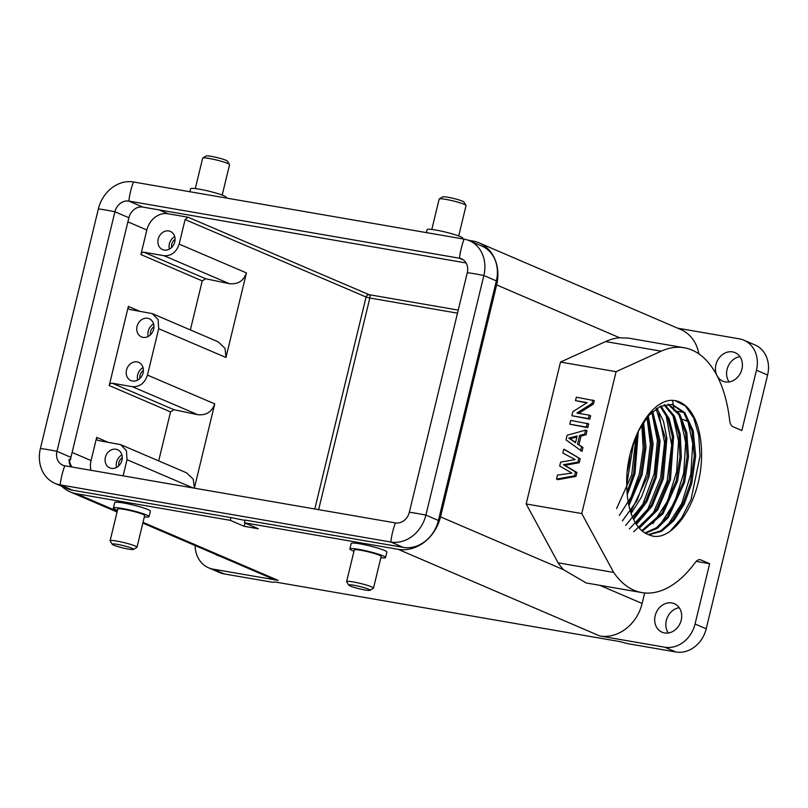 <?xml version="1.0" encoding="UTF-8"?>
<svg xmlns="http://www.w3.org/2000/svg" width="808" height="808" viewBox="0 0 808 808"><rect width="100%" height="100%" fill="white"/><g stroke="black" fill="none" stroke-linecap="round" stroke-linejoin="round"><path stroke-width="1.21" d="M588.668 423.867L587.749 427.654L569.802 424.2L570.721 420.402L588.668 423.867M565.145 449.814L580.215 458.803L579.275 462.711L564.842 465.307L576.902 472.488L575.963 476.397L557.924 479.659L556.53 479.063L557.49 475.094L571.872 473.114L559.692 465.984L560.631 462.125L575.145 459.601L562.833 453.015L563.752 449.218L565.145 449.814M661.186 351.177L616.08 371.68L581.75 513.565L526.17 503.96L560.5 362.065L605.606 341.572L661.186 351.177A124.23 65.428 -80.2 0 1 684.184 347.753A124.23 65.428 -80.2 0 1 729.654 420.372A11.292 5.949 -80.2 0 0 733.078 426.765L741.855 430.543L756.45 370.236L767.6 375.023L706.202 628.796A28.229 23.816 113.3 0 1 675.953 651.995L627.473 643.612L619.958 641.602L274.669 581.922L272.72 582.305L224.24 573.922A28.229 23.816 113.3 0 1 219.695 572.579L208.545 567.792A28.229 23.816 113.3 0 1 195.142 545.572M616.08 371.68L560.5 362.065M581.043 435.997L578.932 444.733L582.952 447.501L582.023 451.349L566.014 439.865L567.125 435.27L585.618 430.109L587.012 430.704L586.022 434.785L581.043 435.997L579.649 435.401L577.538 444.137L578.932 444.733M592.89 400.061L592.072 403.424L576.902 413.019L589.234 415.15L588.406 418.574L571.852 415.716L572.832 411.686L587.194 402.636L575.508 400.616L576.336 397.193L594.284 400.657L593.466 404.02L578.296 413.625M589.234 415.15L590.628 415.756L589.8 419.18L571.852 415.716M586.749 402.919L575.508 400.616M637.229 433.654L633.634 473.498L627.028 492.203M627.24 494.759L634.957 473.73L638.3 431.391M642.612 423.644L644.622 448.157L640.724 474.73L628.543 503.859M628.907 505.606L642.057 474.952L645.986 447.39L643.542 422.21M647.39 416.968L651.793 444.42L647.824 475.952L630.684 512.171M631.129 513.484L641.613 496.829L649.147 476.185L653.106 443.804L648.248 415.958M651.854 412.201L658.783 441.4L654.914 477.185L645.895 500.768L633.159 518.544M633.654 519.574L646.895 501.627L656.248 477.407L660.065 440.895L652.672 411.474M656.116 408.777L665.63 438.865L662.015 478.407L651.238 505.182L635.866 523.564M636.391 524.382L652.238 505.97L663.338 478.639L666.903 438.421L663.459 421.21L656.894 408.262M660.207 406.404L668.004 418.897L672.377 436.643L669.105 479.629L656.611 509.262L638.744 527.533M639.3 528.18L657.621 510L670.438 479.861L673.63 436.259L669.034 418.423L660.954 406.06M664.156 404.929L673.468 416.514L679.023 434.674L679.962 457.136L676.205 480.861L662.005 513.08L641.774 530.634M642.36 531.119L663.014 513.767L677.528 481.083L681.306 457.045L680.255 434.33L674.468 416.12L664.883 404.737M667.974 404.252L678.791 414.565L685.588 432.896L687.143 456.631L683.295 482.083L667.398 516.686L656.51 527.715L644.946 532.957M645.552 533.32L657.308 528.321L668.408 517.342L684.629 482.315L688.487 456.54L686.8 432.583L679.77 414.241L668.67 404.212M671.63 404.354L683.962 412.969L692.042 431.24L694.304 456.156L690.396 483.315L683.013 503.626L672.781 520.12L660.742 530.805L648.228 534.583M648.844 534.805L661.53 531.351L673.781 520.746L684.214 504.121L691.719 483.538L695.648 456.005L693.224 430.856L684.841 412.625L672.175 404.434L660.318 406.353L648.572 415.585L638.37 431.25L630.896 451.369M626.766 484.477L633.634 442.511M627.341 471.185A59.287 31.229 99.8 0 0 629.947 455.237M468.095 240.188L472.761 240.996A39.531 33.34 113.3 0 1 479.114 242.875A39.531 33.34 113.3 0 1 496.627 284.921L440.511 516.857A39.531 33.34 113.3 0 1 398.162 549.339L599.768 635.967L664.802 647.208L675.953 651.995M677.67 328.189L739.401 338.855A28.229 23.816 113.3 0 1 743.946 340.208A28.229 23.816 113.3 0 1 756.45 370.236M462.641 238.875L462.782 238.269A18.352 1.949 -166.4 0 0 453.995 234.391A18.352 1.949 -166.4 0 0 435.886 230.068A18.352 1.949 -166.4 0 0 427.109 229.644L426.392 232.613M496.627 284.921L619.635 337.774L628.472 338.118M698.88 353.894A39.531 33.34 -66.7 0 0 680.73 329.502L479.114 242.875M739.926 356.651A15.534 13.1 -66.7 0 0 727.069 369.438A15.534 13.1 -66.7 0 0 729.069 381.931M679.195 607.697A15.534 13.1 -66.7 0 0 666.327 620.483A15.534 13.1 -66.7 0 0 668.327 632.977M743.946 340.208L755.096 344.996A28.229 23.816 113.3 0 1 767.6 375.023M717.11 375.841A15.534 13.1 -66.7 0 0 722.796 381.164A15.534 13.1 -66.7 0 0 741.926 369.145A15.534 13.1 -66.7 0 0 735.048 352.631A15.534 13.1 -66.7 0 0 715.918 364.65A15.534 13.1 -66.7 0 0 716.989 375.609M688.78 421.362L686.285 420.928L687.042 417.797M696.466 422.695L695.536 422.534M226.139 198L226.291 197.394A18.352 1.949 -166.4 0 0 217.504 193.516A18.352 1.949 -166.4 0 0 199.394 189.193A18.352 1.949 -166.4 0 0 190.607 188.769L189.89 191.738M682.538 419.322L686.285 420.928M672.559 400.344A124.23 65.428 -80.2 0 1 673.266 404.656M673.296 404.798A124.23 65.428 -80.2 0 1 673.63 407.181M673.771 408.242A124.23 65.428 -80.2 0 1 674.084 410.767M619.635 337.774A124.23 65.428 99.8 0 0 605.606 341.572M581.75 513.565L613.676 572.438L558.096 562.833A124.23 65.428 99.8 0 0 563.519 569.711L586.224 582.972M558.096 562.833L526.17 503.96M133.451 181.982L464.075 239.128A32.754 27.623 113.3 0 1 469.347 240.683A32.754 27.623 113.3 0 1 483.851 275.518L425.897 515.1A32.754 27.623 113.3 0 1 390.799 542.016L60.176 484.871A32.754 27.623 113.3 0 1 54.904 483.315A32.754 27.623 113.3 0 1 40.4 448.48L98.364 208.898A32.754 27.623 113.3 0 1 133.451 181.982A45.177 23.796 99.8 0 0 128.836 201.081L459.459 258.227A12.989 10.958 113.3 0 1 461.55 258.843A12.989 10.958 113.3 0 1 467.297 272.66L409.343 512.242A12.989 10.958 113.3 0 1 395.425 522.917L64.802 465.772A12.989 10.958 113.3 0 1 62.711 465.156A12.989 10.958 113.3 0 1 56.954 451.339L114.918 211.757A12.989 10.958 113.3 0 1 128.836 201.081L142.794 207.08L466.105 262.964M224.24 573.922L213.09 569.135A28.229 23.816 113.3 0 1 208.545 567.792M385.547 557.53L386.87 552.076A18.352 1.949 -166.4 0 0 378.083 548.198A18.352 1.949 -166.4 0 0 359.974 543.865A18.352 1.949 -166.4 0 0 351.197 543.441L349.874 548.905A18.352 1.949 13.6 0 1 358.651 549.329A18.352 1.949 13.6 0 1 376.76 553.652A18.352 1.949 13.6 0 1 385.547 557.53A18.352 1.949 13.6 0 1 380.861 557.712M213.09 569.135L278.124 580.376L143.026 522.332M117.241 511.252L76.518 493.749L230.24 520.322L244.178 526.311L258.368 528.765L244.43 522.776L398.162 549.339M149.046 516.655L150.369 511.201A18.352 1.949 -166.4 0 0 141.582 507.323A18.352 1.949 -166.4 0 0 123.472 502.99A18.352 1.949 -166.4 0 0 114.696 502.576L113.373 508.03A18.352 1.949 13.6 0 1 122.149 508.454A18.352 1.949 13.6 0 1 140.259 512.777A18.352 1.949 13.6 0 1 149.046 516.655A18.352 1.949 13.6 0 1 144.359 516.837M613.676 572.438A124.23 65.428 99.8 0 0 641.875 592.587A124.23 65.428 99.8 0 0 695.284 562.449A11.292 5.949 -80.2 0 1 700.142 559.712A11.292 5.949 -80.2 0 1 700.859 559.924L709.646 563.701L695.052 624.008A28.229 23.816 113.3 0 1 664.802 647.208M671.7 400.334C648.067 400.586 624.796 446.905 626.796 485.992A66.347 34.946 99.8 0 0 649.662 535.068C670.115 544.127 697.87 507.424 701.243 463.691A70.589 37.178 99.8 0 0 675.054 400.616A70.589 37.178 99.8 0 0 671.7 400.324M655.177 615.696A15.534 13.1 113.3 0 1 674.316 603.677A15.534 13.1 113.3 0 1 681.195 620.19A15.534 13.1 113.3 0 1 662.055 632.21A15.534 13.1 113.3 0 1 655.177 615.696M458.702 235.966L466.054 205.555A13.837 1.464 -166.4 0 0 466.014 205.383A13.837 1.464 -166.4 0 0 445.774 199.364A13.837 1.464 -166.4 0 0 439.269 198.919A13.837 1.464 -166.4 0 0 439.158 199.051L431.805 229.462M244.43 522.776L245.097 520.049L403.313 547.39A32.754 27.623 -66.7 0 0 438.401 520.473L496.365 280.891A32.754 27.623 -66.7 0 0 481.861 246.066L469.347 240.683M599.768 635.967A39.531 33.34 -66.7 0 0 642.118 603.485L644.663 592.951M76.518 493.749A39.531 33.34 113.3 0 1 70.155 491.87A39.531 33.34 113.3 0 1 61.64 486.204M142.844 523.099L271.761 578.488A39.531 33.34 -66.7 0 0 278.124 580.376M219.433 556.005A15.534 13.1 113.3 0 1 217.443 555.369A15.534 13.1 113.3 0 1 215.605 554.359M696.193 561.378L709.646 563.701M54.904 483.315L67.418 488.689A32.754 27.623 -66.7 0 0 72.69 490.244L230.906 517.595L230.24 520.322M244.178 526.311L244.986 523.008M230.906 517.595L245.006 520.403M222.2 195.092L229.553 164.681A13.837 1.464 -166.4 0 0 229.512 164.509A13.837 1.464 -166.4 0 0 209.282 158.489A13.837 1.464 -166.4 0 0 202.778 158.045A13.837 1.464 -166.4 0 0 202.656 158.176L195.304 188.587M466.014 205.383L463.933 202.03A11.009 1.172 -166.4 0 0 447.834 197.243A11.009 1.172 -166.4 0 0 442.653 196.879L439.269 198.919M136.996 547.248L144.662 515.595A13.837 1.464 -166.4 0 0 138.037 512.676A13.837 1.464 -166.4 0 0 124.382 509.414A13.837 1.464 -166.4 0 0 117.766 509.091L110.11 540.744A13.837 1.464 13.6 0 1 116.726 541.067A13.837 1.464 13.6 0 1 130.381 544.329A13.837 1.464 13.6 0 1 136.996 547.248A13.837 1.464 13.6 0 1 136.885 547.38L133.502 549.42A11.009 1.172 13.6 0 1 128.331 549.066A11.009 1.172 13.6 0 1 112.221 544.269A11.009 1.172 13.6 0 1 117.463 544.39A11.009 1.172 13.6 0 1 128.805 547.137A11.009 1.172 13.6 0 1 133.502 549.42M117.463 510.333A18.352 1.949 13.6 0 1 113.373 508.03M373.498 588.123L381.154 556.47A13.837 1.464 -166.4 0 0 374.538 553.551A13.837 1.464 -166.4 0 0 360.883 550.288A13.837 1.464 -166.4 0 0 354.268 549.965L346.612 581.619A13.837 1.464 13.6 0 1 353.227 581.942A13.837 1.464 13.6 0 1 366.872 585.204A13.837 1.464 13.6 0 1 373.498 588.123A13.837 1.464 13.6 0 1 373.387 588.254L370.003 590.295A11.009 1.172 13.6 0 1 364.832 589.931A11.009 1.172 13.6 0 1 348.723 585.144A11.009 1.172 13.6 0 1 353.954 585.265A11.009 1.172 13.6 0 1 365.307 588.012A11.009 1.172 13.6 0 1 370.003 590.295M353.965 551.207A18.352 1.949 13.6 0 1 349.874 548.905M229.512 164.509L227.442 161.156A11.009 1.172 -166.4 0 0 211.332 156.368A11.009 1.172 -166.4 0 0 206.151 156.005L202.778 158.045M142.794 207.08A12.989 10.958 -66.7 0 0 128.886 217.756L114.918 211.757A45.177 4.798 13.6 0 0 98.364 208.898M40.4 448.48A45.177 4.798 13.6 0 1 56.954 451.339L70.922 457.338L128.886 217.756M458.247 310.09L369.104 294.688L188.123 217.231L168.024 213.756A19.766 16.665 -66.7 0 0 146.844 229.997L127.896 221.857M70.922 457.338A12.989 10.958 -66.7 0 0 70.538 459.883L69.145 459.287A12.989 10.958 -66.7 0 0 70.963 466.842M120.735 444.663L186.496 472.801L193.263 479.174L194.354 488.163L214.746 403.879L147.47 375.094L158.691 328.704L225.967 357.489L246.43 272.902L179.154 244.107L185.103 219.554L366.085 297.011L314.797 508.979M123.099 475.851L127.008 459.681L193.021 487.931M174.76 241.925A9.878 8.332 -66.7 0 0 170.387 231.421A9.878 8.332 -66.7 0 0 158.206 239.067A9.878 8.332 -66.7 0 0 162.58 249.581A9.878 8.332 -66.7 0 0 174.76 241.925M146.844 229.997L140.905 254.55A2.828 2.384 113.3 0 1 143.935 252.237L164.034 255.712L229.411 283.689C237.895 284.547 243.572 280.952 246.43 272.902M179.154 244.107C176.417 252.207 171.377 256.075 164.034 255.712M188.123 217.231L185.103 219.554M107.747 442.138L96.677 437.381L91.062 460.57L72.104 452.43M147.47 375.094C144.733 383.184 139.683 387.052 132.35 386.689L197.728 414.676L173.942 409.727L170.549 411.888L158.691 460.903M139.431 311.161L128.361 306.404L109.221 385.537L170.549 411.888M140.905 254.55L202.232 280.901L190.375 329.916M69.145 459.287A19.766 16.665 -66.7 0 0 71.973 467.014M225.967 357.489L225.028 348.359L218.18 341.824L152.429 313.676M202.232 280.901L205.636 278.75L229.411 283.689M128.361 306.404A2.828 2.384 -66.7 0 0 130.068 309.535L152.278 313.615L158.136 319.655L158.691 328.704M153.631 329.25A9.878 8.332 -66.7 0 0 149.258 318.736A9.878 8.332 -66.7 0 0 137.077 326.381A9.878 8.332 -66.7 0 0 141.451 336.896A9.878 8.332 -66.7 0 0 153.631 329.25M143.067 372.902A9.878 8.332 -66.7 0 0 138.693 362.398A9.878 8.332 -66.7 0 0 126.513 370.044A9.878 8.332 -66.7 0 0 130.896 380.558A9.878 8.332 -66.7 0 0 143.067 372.902M132.35 386.689L112.241 383.214A2.828 2.384 -66.7 0 0 109.221 385.537M197.728 414.676C206.212 415.524 211.878 411.929 214.746 403.879M96.677 437.381A2.828 2.384 -66.7 0 0 98.384 440.522L120.594 444.602L126.442 450.632L127.008 459.681M121.947 460.227A9.878 8.332 -66.7 0 0 117.574 449.713A9.878 8.332 -66.7 0 0 105.393 457.368A9.878 8.332 -66.7 0 0 109.767 467.872A9.878 8.332 -66.7 0 0 121.947 460.227M90.92 470.286A19.766 16.665 113.3 0 1 91.062 460.57M174.73 236.673A9.878 8.332 -66.7 0 0 169.357 243.854A9.878 8.332 -66.7 0 0 169.387 249.117M143.046 367.65A9.878 8.332 -66.7 0 0 137.663 374.841A9.878 8.332 -66.7 0 0 137.693 380.093M153.601 323.988A9.878 8.332 -66.7 0 0 148.228 331.179A9.878 8.332 -66.7 0 0 148.258 336.431M121.917 454.965A9.878 8.332 -66.7 0 0 116.544 462.156A9.878 8.332 -66.7 0 0 116.574 467.418M171.609 247.47A7.06 5.949 113.3 0 1 171.72 244.268A7.06 5.949 113.3 0 1 175.073 239.421M139.925 378.457A7.06 5.949 113.3 0 1 140.037 375.245A7.06 5.949 113.3 0 1 143.39 370.397M150.49 334.795A7.06 5.949 113.3 0 1 150.591 331.583A7.06 5.949 113.3 0 1 153.954 326.735M118.806 465.772A7.06 5.949 113.3 0 1 118.907 462.57A7.06 5.949 113.3 0 1 122.26 457.722M348.723 585.144L346.642 581.79A13.837 1.464 13.6 0 1 346.612 581.619M112.221 544.269L110.151 540.916A13.837 1.464 13.6 0 1 110.11 540.744M627.018 475.054L626.786 485.76M616.605 508.575L631.705 474.862L636.108 436.169M619.312 515.464L631.159 496.92L639.451 473.559L643.168 448.44L641.885 424.836M622.352 520.958L636.967 500.738L646.885 473.387L650.41 443.844L646.996 417.463M625.685 525.402L642.794 504.344L654.207 473.65L657.429 440.39L651.834 412.231M629.402 528.947L647.915 508.99L660.651 477.609L664.56 442.713L658.793 413.13M633.755 531.684L653.308 512.898L667.135 481.184L671.68 445.087L665.883 414.342M652.894 523.685L667.539 501.122L676.66 471.68L678.558 441.148L672.963 415.554M659.985 524.917L674.63 502.344L683.75 472.892L685.649 442.36L680.053 416.766M667.095 526.129L681.73 503.546L690.85 474.104L692.739 443.572L687.143 417.989M670.115 531.24L681.669 517.827L691.062 499.526L700.031 456.025L698.748 435.26L693.719 418.029L685.497 406.06L674.953 400.606M563.752 449.218L580.215 458.803M578.821 458.197L577.882 462.115L563.449 464.711L575.508 471.892L574.569 475.801L575.963 476.397M574.569 475.801L556.53 479.063M575.508 471.892L576.902 472.488M563.449 464.711L564.842 465.307M577.882 462.115L579.275 462.711M576.892 437.007L570.145 438.663L575.589 442.4M568.751 438.067L575.508 442.703L577.134 436.007L568.751 438.067L570.145 438.663M585.618 430.109L584.628 434.189L586.022 434.785M584.628 434.189L579.649 435.401M577.538 444.137L582.952 447.501M581.558 446.905L580.629 450.753M587.275 423.261L586.356 427.058L587.749 427.654M586.356 427.058L569.802 424.2M588.406 418.574L589.8 419.18M592.072 403.424L593.466 404.02M692.264 413.908L691.537 413.787M683.528 412.403L677.76 411.403M440.511 516.857L563.519 569.711M706.202 628.796L695.052 624.008M467.297 272.66A45.177 4.798 13.6 0 1 475.033 273.861A45.177 4.798 13.6 0 1 483.851 275.518L496.365 280.891M642.118 603.485L599.849 585.325M409.343 512.242A45.177 4.798 13.6 0 1 417.079 513.444A45.177 4.798 13.6 0 1 425.897 515.1L438.401 520.473M463.439 259.934L459.459 258.227A45.177 23.796 -80.2 0 1 464.075 239.128M699.395 559.671L700.859 559.924M395.425 522.917A45.177 23.796 99.8 0 0 392.577 532.23A45.177 23.796 99.8 0 0 390.799 542.016L403.313 547.39M72.69 490.244L60.176 484.871A45.177 23.796 -80.2 0 1 61.943 475.094A45.177 23.796 -80.2 0 1 64.802 465.772M168.024 213.756L159.024 209.888M369.104 294.688A2.828 2.373 -66.8 0 0 366.085 297.011L369.832 298.011A2.828 1.485 99.8 0 0 369.104 294.688M457.5 313.171L369.832 298.011L318.635 509.646M205.636 278.75L143.935 252.237M112.241 383.214L173.942 409.727M628.614 338.148L684.184 347.753M70.155 491.87L117.059 512.019M586.295 582.982L641.875 592.587"/></g></svg>
